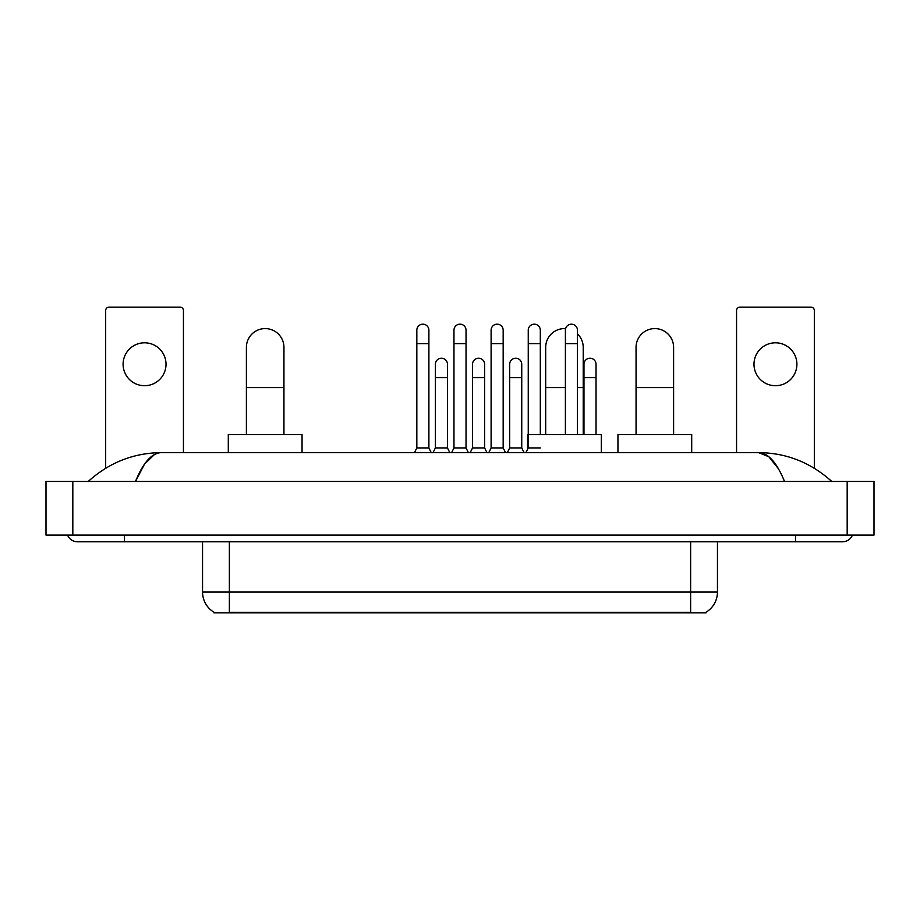 <?xml version="1.0" encoding="UTF-8"?>
<svg xmlns="http://www.w3.org/2000/svg" width="920" height="920" viewBox="0 0 920 920"><rect width="100%" height="100%" fill="white"/><g stroke="black" fill="none" stroke-linecap="round" stroke-linejoin="round"><path stroke-width="1.38" d="M706.054 612.202L706.054 612.858L213.946 612.858L213.946 612.202M214.141 612.317A23.46 23.46 0 0 1 202.549 592.077L229.367 592.077L229.367 612.317L690.632 612.317L690.632 592.077L717.45 592.077L717.45 541.799M202.549 592.077L202.549 541.799M705.858 612.317A23.46 23.46 0 0 0 717.45 592.077M144.555 342.803A21.459 21.459 0 0 0 123.096 364.262A21.459 21.459 0 0 0 144.555 385.71A21.459 21.459 0 0 0 166.014 364.262A21.459 21.459 0 0 0 144.555 342.803M183.436 452.628L183.436 310.488A3.346 3.346 0 0 0 180.09 307.142L109.02 307.142A3.346 3.346 0 0 0 105.673 310.488L105.673 468.245M246.399 434.527L246.399 347.369A18.768 18.768 0 0 1 265.167 328.589A18.768 18.768 0 0 1 283.946 347.369A18.768 18.768 0 0 0 265.167 328.589M283.946 434.527L283.946 347.369M302.047 452.628L302.047 434.527L228.298 434.527L228.298 452.628M545.686 434.527L545.686 347.369A18.768 18.768 0 0 1 565.604 328.624A18.768 18.768 0 0 0 564.454 328.589M583.222 434.527L583.222 347.369A18.768 18.768 0 0 0 577.461 333.834A18.768 18.768 0 0 1 583.222 347.369M601.335 452.628L601.335 434.527L527.585 434.527L527.585 449.27M636.053 434.527L636.053 347.369A18.768 18.768 0 0 1 654.833 328.589A18.768 18.768 0 0 1 673.601 347.369A18.768 18.768 0 0 0 654.833 328.589M673.601 434.527L673.601 347.369M691.702 452.628L691.702 434.527L617.952 434.527L617.952 452.628M414.471 452.628L416.829 447.936L428.892 447.936L431.238 452.628M428.892 447.936L428.892 330.199A6.037 6.037 0 0 0 422.855 324.173A6.037 6.037 0 0 1 423.234 324.185M416.829 447.936L416.829 343.608L428.892 343.608M416.829 343.608L416.829 330.199A6.037 6.037 0 0 1 422.855 324.173M451.616 452.628L453.962 447.936L466.037 447.936L468.383 452.628M466.037 447.936L466.037 330.199A6.037 6.037 0 0 0 460 324.173A6.037 6.037 0 0 1 460.379 324.185M453.962 447.936L453.962 343.608L466.037 343.608M453.962 343.608L453.962 330.199A6.037 6.037 0 0 1 460 324.173M488.761 452.628L491.107 447.936L503.171 447.936L505.528 452.628M503.171 447.936L503.171 330.199A6.037 6.037 0 0 0 497.145 324.173A6.037 6.037 0 0 1 497.524 324.185M491.107 447.936L491.107 343.608L503.171 343.608M491.107 343.608L491.107 330.199A6.037 6.037 0 0 1 497.145 324.173M525.906 452.628L528.252 447.936L540.316 447.936M540.316 434.527L540.316 330.199A6.037 6.037 0 0 0 534.29 324.173A6.037 6.037 0 0 1 534.669 324.185M528.252 447.936L528.252 343.608L540.316 343.608M528.252 343.608L528.252 330.199A6.037 6.037 0 0 1 534.29 324.173M577.461 434.527L577.461 330.199A6.037 6.037 0 0 0 571.423 324.173A6.037 6.037 0 0 1 571.803 324.185M565.397 434.527L565.397 343.608L577.461 343.608M565.397 343.608L565.397 330.199A6.037 6.037 0 0 1 571.423 324.173M433.044 452.628L435.39 447.936L447.465 447.936L449.811 452.628M447.465 447.936L447.465 364.262A6.037 6.037 0 0 0 441.807 358.236A6.037 6.037 0 0 1 447.465 364.262M435.39 447.936L435.39 377.671L447.465 377.671M435.39 377.671L435.39 364.262A6.037 6.037 0 0 1 441.807 358.236M470.189 452.628L472.535 447.936L484.61 447.936L486.956 452.628M484.61 447.936L484.61 364.262A6.037 6.037 0 0 0 478.952 358.236A6.037 6.037 0 0 1 484.61 364.262M472.535 447.936L472.535 377.671L484.61 377.671M472.535 377.671L472.535 364.262A6.037 6.037 0 0 1 478.952 358.236M507.334 452.628L509.68 447.936L521.743 447.936L524.089 452.628M521.743 447.936L521.743 364.262A6.037 6.037 0 0 0 516.097 358.236A6.037 6.037 0 0 1 521.743 364.262M509.68 447.936L509.68 377.671L521.743 377.671M509.68 377.671L509.68 364.262A6.037 6.037 0 0 1 516.097 358.236M596.033 434.527L596.033 364.262A6.037 6.037 0 0 0 590.375 358.236A6.037 6.037 0 0 1 596.033 364.262M583.97 434.527L583.97 377.671L596.033 377.671M583.97 377.671L583.97 364.262A6.037 6.037 0 0 1 590.375 358.236M775.445 342.803A21.459 21.459 0 0 0 753.986 364.262A21.459 21.459 0 0 0 775.445 385.71A21.459 21.459 0 0 0 796.904 364.262A21.459 21.459 0 0 0 775.445 342.803M814.326 468.245L814.326 310.488A3.346 3.346 0 0 0 810.98 307.142L739.91 307.142A3.346 3.346 0 0 0 736.563 310.488L736.563 452.628M124.441 535.095L124.441 541.799L842.49 541.799A10.729 10.729 0 0 0 852.437 535.095A10.729 10.729 0 0 1 842.49 541.799A10.729 10.729 0 0 0 852.437 535.095A10.729 10.729 0 0 1 842.49 541.799M67.562 535.095A10.729 10.729 0 0 0 77.51 541.799A10.729 10.729 0 0 1 67.562 535.095A10.729 10.729 0 0 0 77.51 541.799L124.441 541.799M784.507 481.459C776.813 462.518 768.177 452.916 758.586 452.628L161.414 452.628C151.823 452.916 143.186 462.518 135.493 481.459L144.52 464.117L154.445 454.514M72.818 481.459L874 481.459L874 535.095L46 535.095L46 481.459L72.818 481.459L72.818 535.095M874 481.459L874 535.095M829.483 479.389L831.76 481.459C810.658 462.449 786.266 452.835 758.586 452.628L768.798 456.711L778.366 468.648M90.516 479.389L88.239 481.459C109.238 462.495 133.63 452.881 161.414 452.628M687.953 612.858L687.953 612.202M232.047 612.858L232.047 612.202M229.367 541.799L229.367 592.077L690.632 592.077L690.632 541.799M246.399 387.596L283.946 387.596M545.686 387.596L565.397 387.596M577.461 387.596L583.222 387.596M636.053 387.596L673.601 387.596M795.558 535.095L795.558 541.799M847.182 481.459L847.182 535.095"/></g></svg>
